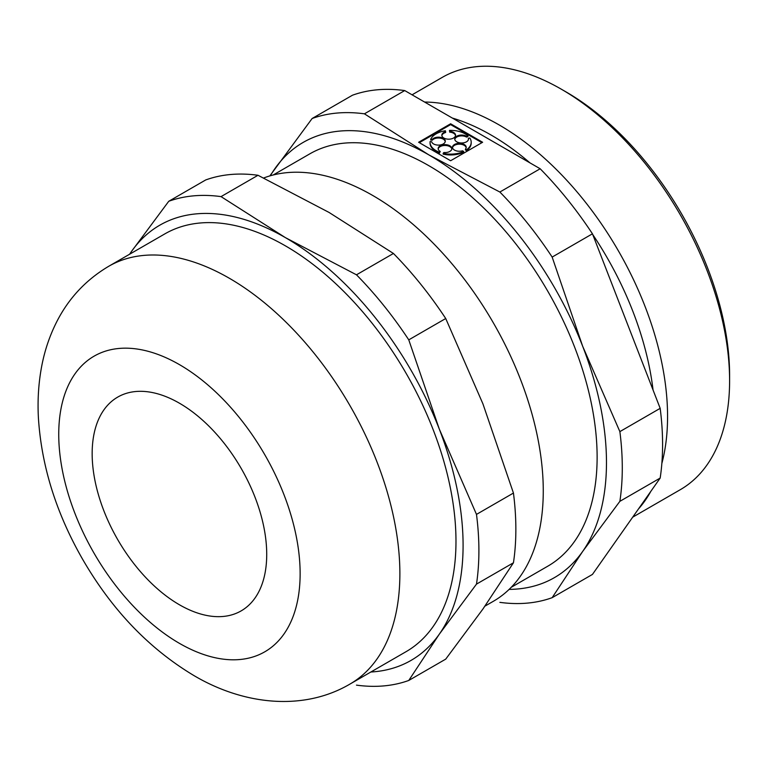 <?xml version="1.0" encoding="UTF-8"?>
<svg xmlns="http://www.w3.org/2000/svg" width="768" height="768" viewBox="0 0 768 768"><rect width="100%" height="100%" fill="white"/><g stroke="black" fill="none" stroke-linecap="round" stroke-linejoin="round"><path stroke-width="1.15" d="M499.862 602.352A268.906 155.251 -120 0 0 552.154 597.677L592.454 574.416L660.173 478.07A268.906 155.251 -120 0 0 660.173 408.346L592.454 233.808A268.906 155.251 -120 0 0 540.163 168.758L404.717 90.566A268.906 155.251 -120 0 0 352.435 95.232L312.134 118.502L269.846 175.91M370.848 672.01A251.27 145.075 -120 0 0 439.286 634.214A251.27 145.075 -120 0 0 439.286 429.053L408.768 339.859L445.728 318.518L482.928 403.862L513.446 493.056L476.486 514.397L439.286 429.053A251.27 145.075 -120 0 0 285.418 237.638A251.27 145.075 -120 0 0 131.549 251.386A251.27 145.075 -120 0 0 129.629 254.208M356.477 685.133A268.906 155.251 -120 0 0 408.768 680.458L445.728 659.126L482.928 609.024L513.446 562.781A268.906 155.251 -120 0 0 513.446 493.056M592.454 233.808L552.154 257.078A268.906 155.251 -120 0 0 499.862 192.029L428.803 154.858L364.426 113.827A268.906 155.251 -120 0 0 312.134 118.502M660.173 408.346L619.872 431.616L582.672 346.272L552.154 257.078M552.154 597.677L582.672 551.434A251.27 145.075 -120 0 0 582.672 346.272A251.27 145.075 -120 0 0 428.803 154.858A251.27 145.075 -120 0 0 274.934 168.605A251.27 145.075 -120 0 0 270.317 175.776M509.117 589.392A251.27 145.075 -120 0 0 582.672 551.434L619.872 501.331A268.906 155.251 -120 0 0 619.872 431.616M660.173 478.07L619.872 501.331M540.163 168.758L499.862 192.029M404.717 90.566L364.426 113.827M632.678 517.181L680.294 489.686A238.042 137.434 -120 0 0 729.6 380.717L729.6 375.312A231.427 133.622 -120 0 0 565.958 91.872L561.283 89.174A238.042 137.434 -120 0 0 442.253 77.386L412.07 94.81M179.434 604.771A123.427 71.261 -120 0 0 241.152 610.886A123.427 71.261 -120 0 0 241.152 468.355A123.427 71.261 -120 0 0 117.725 397.094A123.427 71.261 -120 0 0 98.803 496.003A123.427 71.261 -120 0 0 179.434 604.771M349.92 684.096L406.022 651.706A241.219 139.267 -120 0 0 406.022 373.171A241.219 139.267 -120 0 0 164.803 233.904L108.701 266.294C85.354 280.176 67.69 299.347 55.718 323.808C49.152 337.248 44.467 351.475 41.645 366.509C38.544 383.04 37.459 400.118 38.4 417.744C41.414 465.696 56.045 512.688 82.301 558.72C111.677 609.658 148.925 648.634 194.045 675.638C244.08 705.197 303.725 711.245 349.92 684.096A241.219 139.267 -120 0 0 349.92 405.562A241.219 139.267 -120 0 0 108.701 266.294M408.768 680.458L439.286 634.214L476.486 584.122A268.906 155.251 -120 0 0 476.486 514.397M513.446 562.781L476.486 584.122M408.768 339.859A268.906 155.251 -120 0 0 356.477 274.81L285.418 237.638L221.04 196.618A268.906 155.251 -120 0 0 168.749 201.283L131.549 251.386M445.728 318.518A268.906 155.251 -120 0 0 393.437 253.469L329.059 212.448L257.99 175.277L221.04 196.618M393.437 253.469L356.477 274.81M482.621 142.262L450.624 123.782L418.618 142.262L450.624 160.733L482.621 142.262M466.512 136.253L467.923 135.84A20.573 11.875 0 0 0 449.453 130.406L449.702 131.309A6.854 3.955 0 0 1 455.549 135.226A6.854 3.955 0 0 1 448.694 139.181A6.854 3.955 0 0 1 441.83 135.226A6.854 3.955 0 0 1 445.632 131.674L445.392 130.771A20.573 11.875 0 0 0 430.723 139.238L432.288 139.382A6.854 3.955 0 0 1 439.997 137.29A6.854 3.955 0 0 1 445.286 141.149A6.854 3.955 0 0 1 438.931 145.094A6.854 3.955 0 0 1 431.645 141.725L430.08 141.581A20.573 11.875 0 0 0 430.051 142.262A20.573 11.875 0 0 0 439.498 152.246L440.218 151.44A6.854 3.955 0 0 1 438.163 148.608A6.854 3.955 0 0 1 445.018 144.653A6.854 3.955 0 0 1 451.872 148.608A6.854 3.955 0 0 1 443.885 152.515L443.165 153.331A20.573 11.875 0 0 0 463.642 151.459L462.518 150.806A6.854 3.955 0 0 1 452.496 147.302A6.854 3.955 0 0 1 459.35 143.338A6.854 3.955 0 0 1 466.205 147.302A6.854 3.955 0 0 1 465.427 149.126L466.55 149.779A20.573 11.875 0 0 0 471.197 142.262A20.573 11.875 0 0 0 469.795 137.952L468.384 138.365A6.854 3.955 0 0 1 468.48 139.027A6.854 3.955 0 0 1 461.616 142.982A6.854 3.955 0 0 1 454.762 139.027A6.854 3.955 0 0 1 459.024 135.36A6.854 3.955 0 0 1 466.512 136.253L466.512 137.069L467.923 136.656L467.923 135.84M466.512 137.069A6.854 3.955 0 0 0 459.36 136.109A6.854 3.955 0 0 0 454.8 139.44M468.442 139.44A6.854 3.955 0 0 0 468.384 139.19L468.384 138.365M465.427 149.126L465.427 149.952L466.55 150.595A20.573 11.875 0 0 0 471.197 143.078L471.197 142.262M466.166 147.706A6.854 3.955 0 0 0 459.35 144.163A6.854 3.955 0 0 0 452.525 147.706M443.165 153.331L443.165 154.147A20.573 11.875 0 0 0 463.642 152.275L463.642 151.459M451.834 149.021A6.854 3.955 0 0 0 445.018 145.469A6.854 3.955 0 0 0 438.202 149.021M430.051 142.262L430.051 143.078A20.573 11.875 0 0 0 439.498 153.072L440.218 151.44M445.248 141.552A6.854 3.955 0 0 0 439.651 138.067A6.854 3.955 0 0 0 432.288 140.198L432.288 139.382M430.723 139.238L430.723 140.054L432.288 140.198M445.632 131.674L445.632 132.499A6.854 3.955 0 0 0 441.869 135.629M455.51 135.629A6.854 3.955 0 0 0 449.702 132.125L449.702 131.309M449.453 130.406L449.702 132.125M481.91 142.675L450.624 124.608L419.328 142.675M466.55 150.595L466.55 149.779M439.498 153.072L439.498 152.246M450.624 124.608L450.624 123.782M653.05 389.99A231.427 133.622 -120 0 0 592.733 234.528M529.978 162.883A231.427 133.622 -120 0 0 452.304 118.042M638.41 509.03A238.042 137.434 -120 0 0 650.822 491.366M661.853 463.45A238.042 137.434 -120 0 0 605.914 230.592A238.042 137.434 -120 0 0 424.608 102.048M729.6 380.717A238.042 137.434 -120 0 0 561.283 89.174M257.99 175.277A268.906 155.251 -120 0 0 205.709 179.952L168.749 201.283M484.944 606.134L493.306 601.315A241.219 139.267 -120 0 0 498.72 332.448A241.219 139.267 -120 0 0 263.664 178.003M511.219 587.309L547.824 566.17A238.042 137.434 -120 0 0 547.824 291.302A238.042 137.434 -120 0 0 309.782 153.869L273.178 174.998M179.434 643.354A170.688 98.544 -120 0 0 283.958 494.65A170.688 98.544 -120 0 0 74.909 373.958A170.688 98.544 -120 0 0 179.434 643.354"/></g></svg>
